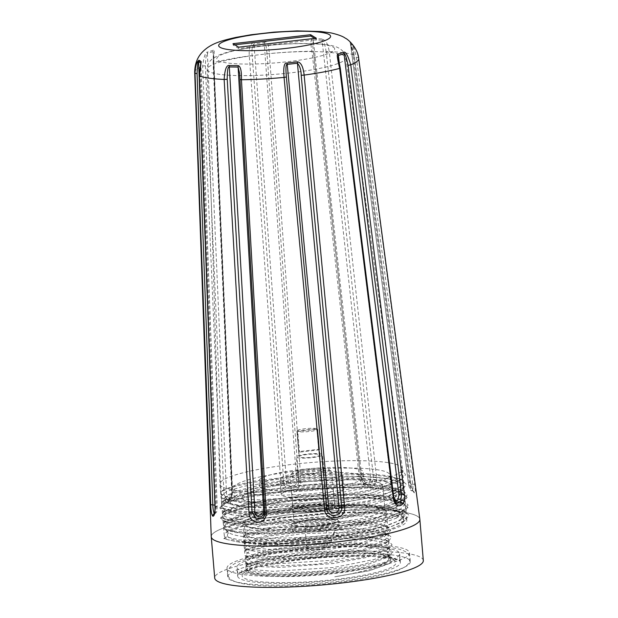 <?xml version="1.0" encoding="UTF-8"?>
<svg xmlns="http://www.w3.org/2000/svg" width="618" height="618" viewBox="0 0 618 618"><rect width="100%" height="100%" fill="white"/><g stroke="black" fill="none" stroke-linecap="round" stroke-linejoin="round"><path stroke-width="0.46" stroke-dasharray="3.09 2.32" d="M333.952 534.524L334.547 530.669L333.249 534.091L334.114 536.401L333.952 534.524A88.444 13.449 175.2 0 1 228.204 532.26A88.444 13.449 175.2 0 1 226.984 530.283A88.444 13.449 175.2 0 1 296.277 511.24A88.444 13.449 175.2 0 1 403.253 515.482A88.444 13.449 175.2 0 1 402.372 517.637A88.444 13.449 175.2 0 1 401.337 518.61L402.434 517.56L399.398 511.217L384.149 507.679L359.475 506.042L295.651 508.892L250.993 515.574L225.732 523.809L224.249 528.993L235.056 532.484L256.176 534.261L317.861 531.758A93.673 14.245 -4.8 0 0 334.639 530.059A93.673 14.245 -4.8 0 0 350.761 527.957L384.141 520.843L404.087 512.986L407.865 507.942L405.292 504.651L398.27 501.886L372.461 498.371L335.435 497.946L294.322 500.541L241.082 508.853L225.794 513.813L220.742 518.463L223.646 521.213L238.865 524.249L265.014 525.161L333.797 520.047L377.343 512.098L403.206 502.681L406.999 497.637L404.427 494.338L397.405 491.573L371.603 488.065L334.57 487.633L293.457 490.236L240.217 498.548L224.937 503.5L219.877 508.158L222.225 504.373L247.671 496.254L293.403 489.641L359.931 486.969L386.011 488.83L402.372 492.693L406.953 497.042L401.994 502.813L386.798 508.9L333.743 519.452L255.813 524.535L230.135 522.473L223.206 520.433L220.688 517.869L223.083 514.686L248.421 506.59L294.268 499.947L360.812 497.274L386.891 499.143L403.253 503.006L394.663 499.182L398.904 503.206L395.381 507.888L364.133 518.301L312.492 526.096L261.576 528.529L232.229 525.037L231.789 519.784L260.147 511.449L310.754 505.354L362.975 504.427L395.52 509.487L399.761 513.512L396.262 518.193L372.747 526.806L333.249 534.091M390.252 557.722L389.919 553.713L382.542 549.108L362.727 546.459L302.712 548.22L261.823 554.67L250.081 558.517L246.203 562.125L248.49 564.288L260.232 566.644L280.309 567.378L333.063 563.523L366.567 557.459L386.428 550.275L389.309 546.451L383.662 542.349L368.328 539.661C349.564 538.1 327.486 538.525 302.102 540.951L261.213 547.401L249.471 551.248L245.593 554.856L247.857 557.011L259.575 559.375L279.66 560.109L332.453 556.254L365.941 550.198L385.81 543.013L388.691 539.182L381.321 534.578L361.507 531.92L301.491 533.682L260.603 540.14L248.861 543.979L244.983 547.594L247.254 549.742L258.988 552.106L279.066 552.84L331.843 548.993L365.408 542.913L385.253 535.706L388.081 531.913L380.711 527.308L360.897 524.659L300.881 526.412L259.993 532.87L248.251 536.71L244.373 540.325L246.652 542.48L258.386 544.844L278.471 545.57L331.233 541.723L330.954 538.448L271.109 542.256L251.379 540.634L244.102 537.05L245.956 534.562L265.477 528.282L300.603 523.145L351.727 521.02L371.75 522.419L384.334 525.354L387.81 528.653L384.01 533.04L372.376 537.66L331.565 545.717L271.719 549.526L251.989 547.903L244.713 544.319L246.605 541.808L266.149 535.536L301.213 530.406L352.407 528.29L372.507 529.696L384.991 532.646L388.421 535.914L384.62 540.31L372.924 544.96L332.175 552.986L272.329 556.795L252.6 555.165L245.323 551.588L247.192 549.085L266.721 542.813L301.823 537.675C327.208 535.258 349.278 534.833 368.05 536.393L385.586 539.908L389.031 543.183L385.223 547.579L373.542 552.222L332.785 560.248L272.94 564.064L253.21 562.434L245.933 558.85L247.795 556.362L267.316 550.082L302.434 544.945L353.65 542.82L373.681 544.226L386.204 547.177L389.641 550.453L385.833 554.848L374.16 559.483L333.396 567.517L273.55 571.333L253.82 569.703L246.543 566.119L248.413 563.624L267.942 557.351L303.044 552.214L354.261 550.09L374.292 551.488L386.814 554.439L390.252 557.722L386.659 561.986A71.958 10.946 175.2 0 1 333.905 573.589A71.958 10.946 175.2 0 1 246.876 570.136A71.958 10.946 175.2 0 1 247.586 568.39A71.958 10.946 175.2 0 1 260.68 562.388C271.348 559.46 285.516 557.034 303.183 555.111L359.452 552.654L380.201 554.431L391.148 558.023L394.863 561.09A77.188 11.742 175.2 0 1 335.45 579.429A77.188 11.742 175.2 0 1 242.859 573.852A77.188 11.742 175.2 0 1 302.573 559.112A77.188 11.742 175.2 0 1 394.863 561.09M389.912 553.713L387.061 557.529L367.2 564.721L333.674 570.793L280.904 574.64L260.827 573.906L249.093 571.55L246.806 569.394L250.236 566.003L260.68 562.388M331.356 503.593L330.653 503.16L268.034 507.926L244.272 507.146L230.499 504.419L226.76 502.758L241.808 505.818A88.444 13.449 -4.8 0 1 225.261 497.204A88.444 13.449 -4.8 0 1 293.681 480.317A88.444 13.449 -4.8 0 1 399.429 482.581A88.444 13.449 -4.8 0 1 331.356 503.593L332.693 508.645L316.13 511.14L248.59 514.045L227.532 511.797L219.823 507.563M226.76 502.758L224.519 498.069L232.036 493.805L246.991 489.448L293.403 482.117L363.755 479.135L389.749 481.399L403.492 485.933L401.499 492.94L382.079 500.472L349.031 507.339A93.673 14.245 175.2 0 1 332.909 509.441A93.673 14.245 175.2 0 1 316.13 511.14M241.808 505.818C262.55 508.189 298.965 507.061 330.653 503.16L332.693 508.645M227.416 535.435A88.444 13.449 175.2 0 0 334.392 539.676A88.444 13.449 -4.8 0 0 403.685 520.634A88.444 13.449 -4.8 0 0 296.71 516.401A88.444 13.449 175.2 0 0 227.416 535.435L226.984 530.283M401.337 518.61C394.639 524.906 367.393 531.974 334.114 536.401M317.861 531.758L382.117 520.789L401.406 513.929L407.818 507.347L403.253 503.006M230.499 504.419L230.058 499.166L258.417 490.831L309.023 484.736L361.244 483.809L393.782 488.869L398.031 492.894L394.531 497.575L363.284 507.988L311.626 515.791L260.696 518.224L231.356 514.724L230.916 509.479L259.266 501.144L309.888 495.041L362.125 494.122L394.663 499.182M349.031 507.339L271.518 514.724L240.564 514.168L222.766 510.901L219.877 508.158M386.659 561.986C378.595 567.517 361.291 572.461 334.755 576.803L369.417 570.708L389.587 563.516L391.148 558.023M330.012 527.2A71.958 10.946 -4.8 0 0 386.389 511.704A71.958 10.946 -4.8 0 0 299.359 508.259A71.958 10.946 175.2 0 0 242.974 523.747A71.958 10.946 175.2 0 0 330.012 527.2M331.233 541.723L331.704 540.464L330.954 538.448M331.704 540.464L276.864 544.443L255.983 543.662L243.762 541.198L243.322 536.324L268.459 528.807L313.032 523.299L358.857 522.341L387.231 526.644L390.815 530.028L387.895 533.96L360.703 542.944L315.373 549.657L270.46 551.665L244.349 548.467L243.963 543.562L269.185 536.053L313.797 530.553L359.591 529.618L387.888 533.937L391.433 537.328L388.452 541.268L361.19 550.236L315.868 556.934L271.016 558.935L244.967 555.721L244.566 550.847L263.26 544.651L296.887 539.406L336.153 536.741L370.221 537.552L388.483 541.198L392.044 544.582L389.07 548.521L361.847 557.49L316.547 564.195L271.681 566.204L245.601 562.998L245.161 558.116L270.336 550.599L314.941 545.091L360.773 544.149L389.101 548.467L392.646 551.851L389.703 555.783L362.48 564.752L317.165 571.465L272.283 573.473L246.203 570.267L245.779 565.377L270.962 557.869L315.566 552.361L361.383 551.418L389.711 555.729L393.257 559.112L390.329 563.037L369.68 570.507L334.755 576.803M385.084 511.82A70.653 10.745 -4.8 0 1 329.734 527.03A70.653 10.745 175.2 0 1 244.28 523.639A70.653 10.745 175.2 0 1 299.637 508.429A70.653 10.745 -4.8 0 1 385.084 511.82L382.921 486.049A70.653 10.745 -4.8 0 0 297.474 482.658A70.653 10.745 175.2 0 0 242.117 497.869A70.653 10.745 175.2 0 1 297.474 482.658A70.653 10.745 -4.8 0 1 382.921 486.049A70.653 10.745 -4.8 0 1 327.571 501.252A70.653 10.745 175.2 0 1 242.117 497.869A70.653 10.745 175.2 0 0 327.571 501.252A70.653 10.745 -4.8 0 0 382.921 486.049L385.949 522.125A70.653 10.745 -4.8 0 0 300.502 518.741A70.653 10.745 175.2 0 0 245.145 533.952L244.28 523.639M334.547 530.669L350.761 527.957M211.248 536.795A104.666 15.914 175.2 0 1 293.256 514.261A104.666 15.914 -4.8 0 1 419.846 519.282M423.315 560.511A104.666 15.914 -4.8 0 0 296.717 555.497A104.666 15.914 175.2 0 0 214.709 578.031M410.275 561.607A91.58 13.928 -4.8 0 1 338.517 581.322A91.58 13.928 175.2 0 1 227.748 576.934A91.58 13.928 175.2 0 1 299.506 557.22A91.58 13.928 -4.8 0 1 410.275 561.607L409.541 552.847A91.58 13.928 -4.8 0 0 298.764 548.46A91.58 13.928 175.2 0 0 227.015 568.174A91.58 13.928 175.2 0 0 337.783 572.562A91.58 13.928 -4.8 0 0 409.541 552.847M335.667 571.256A81.638 12.414 175.2 0 1 236.926 567.339A81.638 12.414 175.2 0 1 300.889 549.765A81.638 12.414 -4.8 0 1 399.63 553.682A81.638 12.414 -4.8 0 1 335.667 571.256M237.66 576.107A81.638 12.414 175.2 0 0 336.401 580.016A81.638 12.414 -4.8 0 0 400.364 562.442A81.638 12.414 -4.8 0 0 301.623 558.525A81.638 12.414 175.2 0 0 237.66 576.107L236.926 567.339M333.38 490.205L334.763 506.698A20.935 3.183 -4.8 0 1 318.363 511.21A20.935 3.183 175.2 0 1 293.048 510.205L294.253 524.636A20.935 3.183 175.2 0 0 319.576 525.64A20.935 3.183 -4.8 0 0 335.976 521.129A20.935 3.183 -4.8 0 1 319.576 525.64A20.935 3.183 175.2 0 1 294.253 524.636A20.935 3.183 175.2 0 1 310.661 520.132A20.935 3.183 -4.8 0 1 335.976 521.129A20.935 3.183 -4.8 0 0 310.661 520.132A20.935 3.183 175.2 0 0 294.253 524.636L291.657 493.712A20.935 3.183 175.2 0 1 308.058 489.201A20.935 3.183 -4.8 0 1 333.38 490.205A20.935 3.183 -4.8 0 1 316.98 494.709A20.935 3.183 175.2 0 1 291.657 493.712M320.132 525.98A23.554 3.584 -4.8 0 0 338.587 520.912A23.554 3.584 -4.8 0 0 310.097 519.784A23.554 3.584 175.2 0 0 291.65 524.852A23.554 3.584 175.2 0 1 310.097 519.784A23.554 3.584 -4.8 0 1 338.587 520.912A23.554 3.584 -4.8 0 1 320.132 525.98A23.554 3.584 175.2 0 1 291.65 524.852A23.554 3.584 175.2 0 0 320.132 525.98M320.564 531.14A23.554 3.584 175.2 0 1 292.082 530.005A23.554 3.584 175.2 0 1 310.53 524.937A23.554 3.584 -4.8 0 1 339.019 526.065A23.554 3.584 -4.8 0 0 310.53 524.937A23.554 3.584 175.2 0 0 292.082 530.005L291.65 524.852L292.082 530.005A23.554 3.584 175.2 0 0 320.564 531.14A23.554 3.584 -4.8 0 0 339.019 526.065L338.587 520.912L339.019 526.065A23.554 3.584 -4.8 0 1 320.564 531.14M245.145 533.952A70.653 10.745 175.2 0 0 330.599 537.336A70.653 10.745 -4.8 0 0 385.949 522.125M234.292 498.525A78.501 11.935 175.2 0 0 329.239 502.287A78.501 11.935 -4.8 0 0 390.746 485.385A78.501 11.935 -4.8 0 0 295.798 481.623A78.501 11.935 175.2 0 0 234.292 498.525L233.426 488.22A78.501 11.935 175.2 0 1 294.933 471.318A78.501 11.935 -4.8 0 1 389.881 475.08A78.501 11.935 -4.8 0 1 328.374 491.982A78.501 11.935 175.2 0 1 233.426 488.22M259.506 486.026A52.337 7.957 175.2 0 0 322.805 488.537A52.337 7.957 -4.8 0 0 363.801 477.266A52.337 7.957 -4.8 0 0 300.51 474.763A52.337 7.957 175.2 0 0 259.506 486.026L259.073 480.874A52.337 7.957 175.2 0 1 300.07 469.61A52.337 7.957 -4.8 0 1 363.369 472.113A52.337 7.957 -4.8 0 1 322.372 483.384A52.337 7.957 175.2 0 1 259.073 480.874M317.907 480.626A31.402 4.774 -4.8 0 0 342.511 473.867A31.402 4.774 -4.8 0 0 304.535 472.361A31.402 4.774 175.2 0 0 279.931 479.12A31.402 4.774 175.2 0 0 317.907 480.626M343.809 489.332A31.402 4.774 -4.8 0 1 319.205 496.092A31.402 4.774 175.2 0 1 281.229 494.585A31.402 4.774 175.2 0 1 305.833 487.826A31.402 4.774 -4.8 0 1 343.809 489.332L342.511 473.867M317.776 529.417A10.467 1.591 -4.8 0 0 325.98 527.162A10.467 1.591 -4.8 0 0 313.318 526.66A10.467 1.591 175.2 0 0 305.122 528.915A10.467 1.591 175.2 0 0 317.776 529.417M334.763 506.698A20.935 3.183 -4.8 0 0 309.448 505.694A20.935 3.183 175.2 0 0 293.048 510.205M318.509 511.295A21.615 3.283 175.2 0 1 292.368 510.198A21.615 3.283 175.2 0 1 309.301 505.609A21.615 3.283 -4.8 0 1 335.435 506.575A21.615 3.283 -4.8 0 1 318.509 511.295M292.608 504.983A20.935 3.183 175.2 0 0 292.615 505.045A20.935 3.183 175.2 0 0 317.93 506.049A20.935 3.183 -4.8 0 0 334.33 501.546A20.935 3.183 -4.8 0 0 334.323 501.484A20.935 3.183 -4.8 0 0 309.015 500.541A20.935 3.183 175.2 0 0 292.608 504.983L292.368 510.198M314.693 473.751A18.316 2.789 175.2 0 1 292.716 472.43A18.316 2.789 175.2 0 1 306.883 468.931A18.316 2.789 175.2 0 1 328.784 469.402A18.316 2.789 175.2 0 1 314.693 473.751M315.466 476.671A20.935 3.183 175.2 0 1 290.143 475.667A20.935 3.183 175.2 0 1 290.352 475.157A20.935 3.183 175.2 0 1 306.543 471.163A20.935 3.183 175.2 0 1 331.572 471.696A20.935 3.183 175.2 0 1 331.866 472.167A20.935 3.183 175.2 0 1 315.466 476.671M323.824 470.244A13.086 1.993 -4.8 0 1 313.573 473.064A13.086 1.993 175.2 0 1 297.752 472.438A13.086 1.993 175.2 0 1 308.003 469.618A13.086 1.993 -4.8 0 1 323.824 470.244L322.526 454.778A13.086 1.993 -4.8 0 0 306.706 454.153A13.086 1.993 175.2 0 0 296.455 456.972A13.086 1.993 175.2 0 0 312.275 457.598A13.086 1.993 -4.8 0 0 322.526 454.778M319.923 455.002A10.467 1.591 -4.8 0 1 311.719 457.25A10.467 1.591 175.2 0 1 299.058 456.756A10.467 1.591 175.2 0 1 307.262 454.5A10.467 1.591 -4.8 0 1 319.923 455.002L317.752 429.232A10.467 1.591 -4.8 0 0 317.752 429.224L297.791 431.534A10.467 1.591 175.2 0 0 309.556 431.48A10.467 1.591 -4.8 0 0 317.752 429.232L319.491 449.842A10.467 1.591 -4.8 0 0 318.594 449.294L298.625 451.603L296.895 430.985A10.467 1.591 175.2 0 1 296.895 430.978A10.467 1.591 175.2 0 1 305.099 428.73A10.467 1.591 -4.8 0 1 316.864 428.676L296.895 430.985L299.058 456.756M318.594 449.294L316.864 428.676M298.625 451.603A10.467 1.591 -4.8 0 0 299.521 452.152L297.791 431.534M319.491 449.842L299.521 452.152M223.747 528.699L226.381 529.873L223.577 527.208L229.293 522.318L246.427 517.135L304.612 508.923L368.189 507.44L391.379 509.819L404.404 514.068L406.536 517.042L402.797 522.001L383.933 529.502L352.407 536.354L275.976 543.879A91.58 13.928 -4.8 0 0 406.814 520.371A91.58 13.928 -4.8 0 0 404.713 517.737A91.58 13.928 -4.8 0 0 305.161 515.003A91.58 13.928 -4.8 0 0 224.288 535.698A91.58 13.928 -4.8 0 0 226.389 538.34L226.265 536.849L223.84 538.633L224.643 539.02L236.849 541.739L257.297 542.959L313.697 540.348L370.777 531.812L392.005 526.212L405.192 520.402L409.023 515.327L404.396 510.962L390.429 507.432L368.56 505.454L310.854 506.559L254.809 513.388L234.855 518L223.276 522.72L223.747 528.699L235.929 531.426L256.37 532.654L312.785 530.043L369.896 521.507L391.148 515.906L404.342 510.089L408.15 505.03L403.569 500.665L389.626 497.135L367.749 495.149L310.02 496.246L253.936 503.083L233.975 507.695L222.387 512.422L222.882 518.394L238.185 521.453L264.481 522.372L333.666 517.243L377.482 509.24L403.492 499.777L407.27 494.717L402.704 490.368L388.753 486.829L366.876 484.844L309.131 485.941L253.048 492.785L233.086 497.397L221.514 502.125L222.04 508.096L234.253 510.816L254.709 512.036L311.132 509.425L368.22 500.881L389.456 495.273L402.619 489.464L406.412 484.404L401.808 480.039L387.818 476.509L365.941 474.531L308.212 475.636L252.167 482.473L232.214 487.092L220.665 491.812L221.182 497.784L233.388 500.503L253.82 501.731L310.213 499.12L367.293 490.584L388.529 484.983L401.723 479.182L405.501 474.887L403.353 471.055L400.943 472.84L400.688 469.858L403.353 471.055M222.063 486.791A91.58 13.928 175.2 0 1 219.962 484.157A91.58 13.928 175.2 0 1 219.954 484.048A91.58 13.928 175.2 0 1 301.198 463.423A91.58 13.928 175.2 0 1 400.379 466.196A91.58 13.928 -4.8 0 1 402.472 468.722A91.58 13.928 -4.8 0 1 402.48 468.83A91.58 13.928 -4.8 0 1 321.607 489.526A91.58 13.928 -4.8 0 1 222.063 486.791M226.381 529.873L238.208 532.515L258.061 533.689L312.886 531.14L368.421 522.813L389.093 517.351L401.939 511.689L405.663 506.729L403.539 503.763L390.506 499.514L367.324 497.127L303.732 498.618L245.547 506.837L228.421 512.013L222.704 516.895L225.516 519.568L240.379 522.534L265.933 523.415L333.233 518.386L375.868 510.576L401.09 501.368L404.798 496.416L402.673 493.458L389.641 489.201L366.459 486.822L302.866 488.313L244.682 496.524L227.555 501.7L221.839 506.59L224.666 509.263L236.516 511.897L256.393 513.071L311.225 510.514L366.744 502.187L387.401 496.725L400.232 491.055L403.933 486.111L401.808 483.145L388.776 478.888L365.593 476.509L302.001 478.008L243.816 486.211L226.69 491.395L220.974 496.285L223.809 498.958L235.651 501.592L255.512 502.774L310.313 500.209L365.817 491.889L386.482 486.428L399.328 480.765L403.067 475.806L400.943 472.84M400.688 469.858L402.82 472.832L397.204 478.927L380.163 485.315L322.179 495.937L258.803 499.831L235.713 498.656L222.804 495.613L220.726 493.311L223.052 490.221L234.268 485.648L253.643 481.175L308.112 474.547L364.265 473.496L385.562 475.427L399.182 478.865L401.553 480.171L403.685 483.145L398.069 489.24L381.028 495.628L323.044 506.242L259.668 510.144L236.578 508.969L223.67 505.926L221.592 503.624L223.917 500.526L235.134 495.953L254.523 491.48L309.031 484.852L365.199 483.809L386.489 485.74L400.078 489.193L402.418 490.476L404.551 493.45L399.707 499.105L384.867 505.06L332.986 515.404C285.539 521.947 233.789 521.963 224.535 516.231L222.457 513.937L224.79 510.831L236.022 506.258L255.412 501.785L309.919 495.157L366.065 494.114L387.355 496.053L400.943 499.506L403.284 500.789L405.416 503.763L399.8 509.858L382.766 516.239L324.774 526.868L261.399 530.762L238.309 529.58L225.4 526.544L223.322 524.242L225.67 521.136L236.91 516.563L256.292 512.09L310.754 505.478L366.876 504.419L388.166 506.358L401.77 509.796L404.149 511.094L406.281 514.068L400.665 520.163L383.631 526.551L325.64 537.173L262.264 541.067L239.174 539.893L226.265 536.849M226.389 538.34L223.84 538.633L224.751 539.074L242.017 542.689L275.976 543.879M264.303 41.391A2.619 0.572 -90.3 0 0 264.172 42.673L253.983 43.855C252.051 46.806 251.472 50.815 252.237 55.875L283.801 482.156C284.01 491.92 299.792 490.097 298.672 480.441L267.046 54.168C266.373 45.624 265.416 41.8 264.172 42.673L296.671 480.989C297.49 487.556 286.644 488.807 286.482 482.164L253.983 43.855A2.619 0.463 -102.8 0 1 253.82 42.603C250.344 43.507 248.83 47.949 249.278 55.914L280.866 482.171C281.028 495.265 302.65 492.245 300.92 479.862L269.355 53.596C268.351 42.233 267.138 42.248 264.303 41.391L253.82 42.603M213.55 63.175L213.519 53.241L213.025 51.58L232.175 492.407C230.584 499.653 228.714 500.256 226.543 494.215L207.401 53.38C206.427 52.924 205.748 57.065 205.369 65.794L223.925 494.531L228.104 500.819L232.136 491.897L213.55 63.175A2.619 0.463 -2.5 0 1 213.14 62.943L213.519 53.241L232.584 492.137C232.19 497.359 230.699 500.256 228.104 500.819C228.305 501.685 232.059 497.011 231.688 491.658L213.14 62.943A2.619 0.463 -2.5 0 1 213.743 62.611C213.789 51.116 215.049 50.908 213.38 50.228A2.619 2.194 -96.9 0 0 213.025 51.58L207.401 53.38A2.619 2.093 -117.7 0 1 207.586 52.09C205.57 51.781 203.925 56.477 202.65 66.172L221.167 494.902C220.873 507.934 232.723 504.164 232.252 491.341L213.743 62.611A82.302 12.514 175.2 0 1 249.278 55.914A2.619 0.518 175.8 0 1 252.237 55.875M213.38 50.228L207.586 52.09M214.948 506.343L217.103 506.521L200.85 63.754M200.827 63.005L200.294 75.589L216.076 506.945C216.068 511.542 215.535 513.767 214.485 513.604L214.392 513.535M214.145 514.137L214.485 513.604A2.619 2.534 -58.3 0 0 214.353 513.658M264.852 512.113L239.691 73.781L264.852 512.113L263.299 517.428C264.195 516.671 264.728 514.879 264.883 512.059L264.805 511.99M393.218 497.675L338.216 57.752L392.901 497.142C394.23 501.492 395.605 503.616 397.011 503.515L393.318 496.903L394.4 500.024M414.369 492.909A2.619 2.534 121.7 0 0 412.276 490.754C413.125 490.939 413.249 488.761 412.662 484.234L356.377 57.559C354.469 48.946 353.287 44.913 352.808 45.446L410.615 484.172C410.746 490.321 410.004 489.858 408.39 482.789L350.483 43.948L353.504 51.665L354.16 55.072A2.619 0.425 172.5 0 1 353.133 55.55L409.41 482.225C410.19 486.876 411.148 489.719 412.276 490.754L412.438 490.823C410.63 491.194 409.255 488.49 408.328 482.72L410.36 481.623C411.449 487.741 412.785 491.503 414.369 492.909C415.458 493.071 415.582 490.213 414.748 484.334L358.401 57.675C355.953 46.203 352.893 45.732 352.291 44.187A2.619 2.472 -43.6 0 1 352.808 45.446L350.584 44.071L353.133 55.55M352.291 44.187L349.997 42.773A2.619 2.565 -82.9 0 1 350.584 44.071M419.838 519.166A104.666 15.914 -4.8 0 0 417.444 516.269A104.666 15.914 175.2 0 0 304.056 513.102A104.666 15.914 175.2 0 0 211.24 536.679M349.997 42.773C350.437 42.881 351.781 46.937 354.006 54.956L410.36 481.623L411.812 487.625L413.45 491.279L412.438 490.823M326.204 51.835C324.713 43.36 323.33 39.459 322.071 40.139L370.584 477.575C371.603 484.172 362.248 484.018 361.8 477.436L313.295 39.992L312.785 45.987L360.634 477.057L367.177 484.574L371.974 482.867L373.442 477.258L326.204 51.835A2.619 0.502 -6.3 0 1 329.27 51.549C327.208 40.201 324.35 40.185 321.839 38.888A2.619 1.36 -82 0 1 322.071 40.139L313.295 39.992A2.619 1.468 -96.4 0 0 312.808 38.741C310.645 39.181 310.367 43.353 311.974 51.263L359.228 476.679C360.371 489.572 378.958 489.479 376.516 476.957L329.27 51.549A82.302 12.514 175.2 0 1 354.006 54.956A2.619 0.425 172.5 0 1 354.16 55.072L410.483 481.731M321.839 38.888L312.808 38.741M234.794 44.805L233.102 44.998L238.764 48.498L316.408 39.529L314.608 38.409M316.408 39.529L316.3 38.216M238.764 48.498L238.656 47.184M233.102 44.998L232.994 43.685M368.328 539.661L370.221 537.552L368.05 536.393M314.747 543.67A10.467 1.591 175.2 0 1 327.409 544.172A10.467 1.591 175.2 0 1 319.205 546.428A10.467 1.591 175.2 0 1 306.551 545.926A10.467 1.591 175.2 0 1 314.747 543.67M315.829 547.757A6.806 1.035 175.2 0 1 323.902 547.888A6.806 1.035 175.2 0 1 318.733 549.549A6.806 1.035 175.2 0 1 310.661 549.417A6.806 1.035 175.2 0 1 315.829 547.757M333.326 47.184A59.158 9 175.2 0 1 288.328 61.622A59.158 9 175.2 0 1 218.131 60.494A59.158 9 175.2 0 1 263.129 46.049A59.158 9 175.2 0 1 333.326 47.184M208.776 71.433A69.61 10.583 175.2 0 1 207.177 69.347A69.61 10.583 175.2 0 1 268.93 53.673A69.61 10.583 175.2 0 1 344.319 55.774A69.61 10.583 175.2 0 1 345.91 57.698A69.61 10.583 175.2 0 1 284.728 73.488A69.61 10.583 175.2 0 1 208.776 71.433M332.986 515.404L333.666 517.243L333.233 518.386M300.92 479.862L296.671 480.989M280.866 482.171L286.482 482.164M232.136 491.897L232.252 491.341L232.136 491.897M221.167 494.902L226.543 494.215M194.685 72.291A82.302 12.514 175.2 0 1 202.65 66.172A2.619 0.463 177.5 0 1 205.369 65.794M215.11 507.393L217.165 506.598L200.896 63.399M199.259 75.921L200.294 75.589M339.251 62.464L393.342 497.266M340.279 68.088L339.877 67.965M414.748 484.334L410.615 484.172M358.71 58.517A82.302 12.514 175.2 0 0 358.401 57.675A2.619 0.425 -7.5 0 0 356.377 57.559M351.086 43.175A2.619 2.534 -58.3 0 1 351.657 44.481M376.516 476.957L370.584 477.575M359.228 476.679L360.634 477.057L313.465 51.549A2.619 0.502 173.7 0 1 313.442 51.634M267.046 54.168A2.619 0.518 -4.2 0 1 269.355 53.596A82.302 12.514 175.2 0 1 311.974 51.263A2.619 0.502 173.7 0 1 313.465 51.549L360.634 477.057L361.8 477.436M228.204 532.26L224.249 528.993M399.429 482.581L403.5 485.933M225.261 497.204L224.519 498.069M403.685 520.634L403.253 515.482M225.732 523.809L231.789 519.784M399.398 511.217L395.52 509.487M230.058 499.166L222.225 504.373M393.782 488.869L402.372 492.693M230.916 509.479L223.083 514.686M220.742 518.463L220.688 517.869M247.586 568.39L242.859 573.852M246.876 570.136L246.814 569.394M389.641 550.453L389.309 546.451M388.421 535.914L388.089 531.913M389.031 543.183L388.699 539.182M387.81 528.653L386.389 511.704M243.322 536.324L245.964 534.57M387.231 526.644L384.334 525.354M243.963 543.562L246.605 541.808M385.253 535.706L387.888 533.952L384.991 532.646M244.566 550.847L247.2 549.093M385.586 539.908L388.483 541.198M247.795 556.362L245.161 558.116M386.204 547.177L389.101 548.467M248.421 563.624L245.779 565.377M386.814 554.439L389.711 555.729M389.07 548.514L386.428 550.275M245.601 562.998L248.49 564.28M389.695 555.775L387.061 557.529M246.203 570.26L249.093 571.55M390.321 563.029L389.587 563.516M247.857 557.003L244.967 555.713M385.802 543.006L388.444 541.252M247.254 549.742L244.357 548.452M246.652 542.473L243.77 541.19M246.536 566.119L246.203 562.125M244.095 537.05L242.974 523.747M245.315 551.588L244.983 547.594M245.925 558.857L245.593 554.856M244.705 544.319L244.373 540.325M394.531 497.575L401.499 492.94M231.356 514.724L222.766 510.901M395.381 507.888L403.206 502.681M232.229 525.037L223.646 521.213M396.262 518.193L404.087 512.986M407.872 507.942L407.818 507.347M406.999 497.637L406.953 497.042M227.748 576.934L227.015 568.174M400.364 562.442L399.63 553.682M390.746 485.385L389.881 475.08M363.801 477.266L363.369 472.113M281.229 494.585L279.931 479.12M399.56 559.135L400.255 560.812L392.291 558.363C385.98 557.212 377.389 556.517 366.52 556.277C351.503 555.991 334.964 556.617 316.895 558.154C291.402 560.426 270.429 563.701 253.967 567.965C247.223 569.788 242.426 571.488 239.568 573.064L237.49 574.477L237.899 572.708L237.412 571.179C242.403 575.142 280.278 577.39 317.884 573.921C343.886 571.72 365.454 568.452 382.588 564.118C389.572 562.272 394.585 560.541 397.637 558.919L399.97 557.366L399.56 559.135M409.997 558.255C409.634 562.519 407.795 565.455 404.473 567.054C397.652 571.565 381.839 575.845 357.019 579.877C308.915 587.177 246.876 589.132 231.912 580.086C229.564 578.888 228.081 576.718 227.47 573.589L227.934 570.337C230.367 565.887 234.964 562.697 241.731 560.765C252.909 556.864 268.706 553.504 289.139 550.692C336.748 544.427 391.735 543.315 405.547 551.758C407.895 552.955 409.379 555.126 409.997 558.255M305.122 528.915L306.551 545.926C308.034 548.9 309.193 550.113 310.043 549.564C312.09 549.827 311.58 550.159 318.849 549.58C324.442 548.745 323.894 548.622 325.477 547.88C326.196 547.942 326.845 546.706 327.409 544.172L325.98 527.162M334.323 501.484L335.435 506.575M292.716 472.43L290.352 475.157M292.615 505.045L290.143 475.667M334.33 501.546L331.866 472.167M328.784 469.402L331.572 471.696M297.752 472.438L296.455 456.972M224.288 535.698L223.577 527.208M402.472 468.722L345.91 57.698C345.431 54.075 343.361 51.039 339.691 48.59C336.285 46.458 331.619 45.021 319.993 43.978C300.333 42.727 277.984 43.816 252.947 47.238C235.667 49.842 223.832 52.684 217.459 55.782L211.688 59.421L210.128 61.027C208.227 63.175 207.239 65.948 207.177 69.347L219.954 484.048M405.416 503.763L404.798 496.416M402.82 472.832L402.48 468.83M403.685 483.145L403.067 475.806M406.281 514.068L405.663 506.729M404.551 493.45L403.933 486.111M220.726 493.311L219.962 484.157M221.592 503.624L220.974 496.285M406.814 520.371L406.528 517.042M222.457 513.937L221.839 506.59M223.322 524.242L222.704 516.895M405.192 520.402L402.797 522.001M404.342 510.089L401.939 511.689M222.882 518.394L225.516 519.568M401.09 501.368L403.492 499.777M224.666 509.263L222.04 508.096M400.232 491.055L402.619 489.464M223.809 498.95L221.182 497.784M399.328 480.765L401.723 479.182M402.704 490.368L400.078 489.193M221.514 502.125L223.917 500.526M401.808 480.039L399.182 478.865M220.665 491.812L223.052 490.221M224.79 510.831L222.387 512.422M400.943 499.506L403.569 500.673M225.67 521.136L223.276 522.728M401.77 509.796L404.396 510.97M214.832 513.643C217.351 512.291 216.949 510.623 217.165 506.598M408.328 482.72L350.56 44.28M360.665 476.965C361.847 481.677 364.017 484.211 367.177 484.574C363.732 483.886 361.538 481.407 360.595 477.15"/><path stroke-width="0.93" d="M337.845 541.808A104.666 15.914 175.2 0 1 211.248 536.795L214.709 578.031A104.666 15.914 175.2 0 0 341.306 583.044A104.666 15.914 -4.8 0 0 423.315 560.511L419.846 519.282A104.666 15.914 -4.8 0 1 337.845 541.808M214.485 513.604C213.558 512.546 213.009 509.649 212.824 504.929L197.057 73.581C197.497 64.766 198.007 60.78 198.594 61.63L214.948 506.343M201.19 61.645L199.413 76.037L215.11 507.393C215.041 513.465 214.268 516.401 212.785 516.192C211.58 514.639 210.892 510.8 210.723 504.682L195.018 73.326C195.52 61.622 198.486 61.012 198.896 60.224L201.19 61.645A2.619 2.48 137.8 0 0 200.827 63.005L200.549 65.23C199.336 71.688 198.911 75.257 199.259 75.921L214.979 507.285C214.948 510.947 214.67 513.234 214.145 514.137L214.832 513.643M286.381 76.972C285.593 68.088 285.871 63.893 287.239 64.396L297.428 63.221C299.838 65.972 301.09 69.988 301.198 75.265L341.677 507.015C343.121 516.872 327.339 518.687 326.814 508.73L286.381 76.972L284.064 77.404C283.206 67.439 284.149 62.642 286.883 63.028L297.366 61.815C300.951 62.263 303.214 66.69 304.141 75.087L344.605 506.845C346.652 520.093 324.944 522.063 324.543 509.162L284.064 77.404A82.302 12.514 175.2 0 1 241.445 79.73L266.234 512.345C267.3 525.671 248.645 524.968 248.954 512.067L224.149 79.452C224.79 69.494 226.52 64.851 229.348 65.523L238.378 65.67C240.657 66.597 241.677 71.279 241.445 79.73L239.962 79.552L264.813 512.16C264.767 514.663 264.257 516.416 263.299 517.428L256.339 519.112L252.036 511.905L227.223 79.297C227.262 70.429 227.965 66.311 229.332 66.937L254.91 511.735C255.01 518.432 264.357 518.587 263.693 511.882L238.115 67.076L239.691 73.781L239.993 79.506M229.348 65.523A2.619 1.445 83.5 0 0 229.332 66.937L238.115 67.076A2.619 1.383 98.2 0 1 238.378 65.67M286.883 63.028A2.619 0.487 77.1 0 1 287.239 64.396L328.822 508.328C329.116 515.049 339.97 513.797 339.012 507.146L297.428 63.221A2.619 0.548 89.7 0 0 297.366 61.815M301.198 75.265L304.141 75.087A82.302 12.514 175.2 0 0 339.676 68.382C337.32 58.64 336.694 53.913 337.807 54.183L343.593 52.329C345.485 51.085 347.88 55.249 350.761 64.82L404.296 494.122C406.798 507.123 394.778 510.561 393.218 497.675L339.676 68.382L340.279 68.088L338.216 57.752L338.378 55.496L339.251 62.464M343.593 52.329A2.619 2.186 83.3 0 1 344.01 53.689C344.867 52.777 346.219 56.663 348.065 65.338L401.561 494.632L400.688 501.499L397.011 503.515C396.377 504.257 395.304 502.218 393.782 497.39L340.279 68.088M394.4 500.024L397.706 500.534L398.95 495.095L344.01 53.689L338.378 55.496A2.619 2.109 61.9 0 0 337.807 54.183M316.3 38.216L310.638 34.716L232.994 43.685L238.656 47.184L316.3 38.216M198.896 60.224A2.619 2.557 96.4 0 0 198.594 61.63L200.827 63.005L200.85 63.754M197.057 73.581L195.018 73.326A82.302 12.514 175.2 0 1 194.685 72.291L211.24 536.679A104.666 15.914 175.2 0 0 213.65 539.808A104.666 15.914 -4.8 0 0 327.803 542.898A104.666 15.914 -4.8 0 0 419.838 519.166L358.71 58.517A82.302 12.514 175.2 0 1 350.761 64.82L348.065 65.338M314.608 38.409L310.746 36.029L310.638 34.716M310.746 36.029L234.794 44.805M210.723 504.682L214.879 505.145M227.223 79.297L224.149 79.452A82.302 12.514 175.2 0 1 199.413 76.037L199.259 75.921M248.954 512.067L254.91 511.735M266.234 512.345L263.693 511.882M324.543 509.162L328.822 508.328M344.605 506.845L339.012 507.146M404.296 494.122L398.95 495.095M393.218 497.675L393.342 497.266M329.324 34.639A56.168 8.544 175.2 0 1 286.613 48.343A56.168 8.544 175.2 0 1 219.969 47.269A56.168 8.544 175.2 0 1 262.681 33.557A56.168 8.544 175.2 0 1 329.324 34.639M200.047 60.626A2.619 2.534 121.7 0 0 199.699 62.039M212.785 516.192A2.619 2.534 -58.3 0 1 214.353 513.658M358.71 58.517C357.969 48.382 348.204 39.22 345.246 38.146C342.859 36.323 338.085 34.569 330.939 32.901L320.603 31.503L297.049 30.9L274.068 32.121L251.055 34.755L236.061 37.374C221.198 40.657 213.635 43.26 206.953 48.05C202.24 51.711 194.925 57.868 194.685 72.291"/></g></svg>
